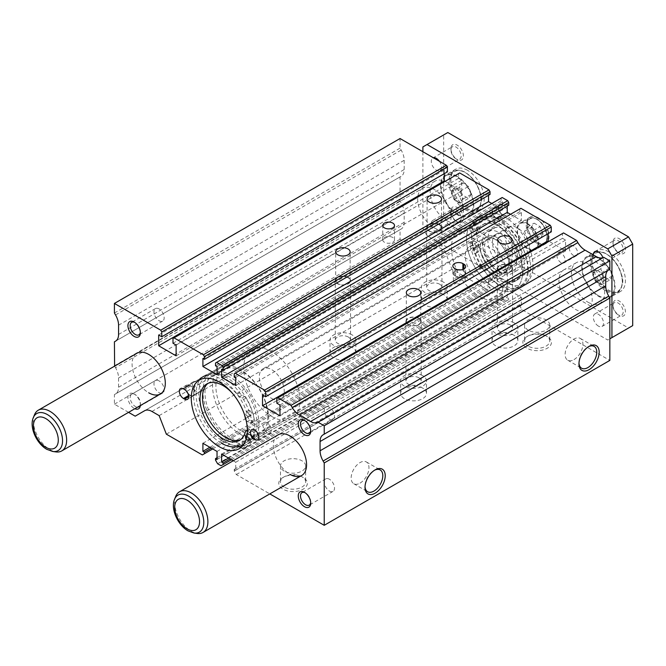 <?xml version="1.0" encoding="UTF-8"?>
<svg xmlns="http://www.w3.org/2000/svg" width="666" height="666" viewBox="0 0 666 666"><rect width="100%" height="100%" fill="white"/><g stroke="black" fill="none" stroke-linecap="round" stroke-linejoin="round"><path stroke-width="0.5" stroke-dasharray="3.33 2.5" d="M478.871 245.329A32.609 18.823 -120 0 0 501.207 278.255A32.609 18.823 -120 0 0 517.515 279.87A32.609 18.823 -120 0 0 522.51 253.738A32.609 18.823 -120 0 0 501.207 225A32.609 18.823 -120 0 0 484.906 223.385A32.609 18.823 -120 0 0 478.871 232.126A2.939 1.698 -120 0 1 478.33 232.917A2.939 1.698 -120 0 1 476.856 232.767L474.508 231.41A2.939 1.698 -120 0 1 472.485 227.297A41.717 24.084 -120 0 1 480.353 215.501A41.717 24.084 -120 0 1 480.727 215.293A2.939 1.698 -120 0 1 482.167 215.451L484.64 216.875A5.877 3.388 -120 0 0 487.037 217.374A39.127 22.594 -120 0 1 503.038 220.729A39.127 22.594 -120 0 1 528.596 255.211A39.127 22.594 -120 0 1 522.602 286.571A39.127 22.594 -120 0 1 503.038 284.632A39.127 22.594 -120 0 1 487.037 269.514A5.877 3.388 -120 0 0 484.64 267.241L482.167 265.817A2.939 1.698 -120 0 1 480.727 264.319A41.717 24.084 -120 0 1 472.485 242.782A2.939 1.698 -120 0 1 473.035 240.859A2.939 1.698 -120 0 1 474.508 241.009L476.856 242.366A2.939 1.698 -120 0 1 478.871 245.329L476.373 246.77A32.609 18.823 -120 0 0 498.717 279.687A32.609 18.823 -120 0 0 515.018 281.302A32.609 18.823 -120 0 0 520.021 255.178A32.609 18.823 -120 0 0 498.717 226.44A32.609 18.823 -120 0 0 482.409 224.825A32.609 18.823 -120 0 0 476.373 233.566L478.871 232.126M476.373 246.77A2.939 1.698 -120 0 0 474.367 243.806L472.011 242.449A2.939 1.698 -120 0 0 470.546 242.299A2.939 1.698 -120 0 0 469.988 244.222A41.717 24.084 -120 0 0 478.238 265.759A2.939 1.698 -120 0 0 479.678 267.257L482.142 268.681A5.877 3.388 -120 0 1 484.548 270.954A39.127 22.594 -120 0 0 500.541 286.072A39.127 22.594 -120 0 0 520.104 288.012A39.127 22.594 -120 0 0 526.107 256.651A39.127 22.594 -120 0 0 500.541 222.169A39.127 22.594 -120 0 0 484.548 218.814L487.037 217.374M477.006 247.727A2.498 1.44 -120 0 0 475.757 247.602A2.498 1.44 -120 0 0 475.374 249.608A2.498 1.44 -120 0 0 477.006 251.806A2.498 1.44 -120 0 0 478.255 251.931A2.498 1.44 -120 0 0 478.638 249.925A2.498 1.44 -120 0 0 477.006 247.727M474.517 249.167A2.498 1.44 -120 0 0 473.268 249.042A2.498 1.44 -120 0 0 472.885 251.049A2.498 1.44 -120 0 0 474.517 253.246A2.498 1.44 -120 0 0 475.765 253.371A2.498 1.44 -120 0 0 476.148 251.365A2.498 1.44 -120 0 0 474.517 249.167M477.006 223.501A2.498 1.44 -120 0 0 475.757 223.376A2.498 1.44 -120 0 0 475.374 225.383A2.498 1.44 -120 0 0 477.006 227.581A2.498 1.44 -120 0 0 478.255 227.705A2.498 1.44 -120 0 0 478.638 225.699A2.498 1.44 -120 0 0 477.006 223.501M474.517 224.941A2.498 1.44 -120 0 0 473.268 224.817A2.498 1.44 -120 0 0 472.885 226.815A2.498 1.44 -120 0 0 474.517 229.021A2.498 1.44 -120 0 0 475.765 229.146A2.498 1.44 -120 0 0 476.148 227.139A2.498 1.44 -120 0 0 474.517 224.941M476.373 233.566A2.939 1.698 -120 0 1 475.832 234.357A2.939 1.698 -120 0 1 474.367 234.207L472.011 232.85A2.939 1.698 -120 0 1 469.988 228.738A41.717 24.084 -120 0 1 477.855 216.941A41.717 24.084 -120 0 1 478.238 216.725A2.939 1.698 -120 0 1 479.678 216.891L482.142 218.315A5.877 3.388 -120 0 0 484.548 218.814M208.05 383.333A32.609 18.823 60 0 1 209.249 382.534A32.609 18.823 60 0 1 225.549 384.149A32.609 18.823 60 0 1 247.885 417.074A2.939 1.698 60 0 0 249.9 420.038L252.256 421.395A2.939 1.698 60 0 0 253.721 421.536A2.939 1.698 60 0 0 254.279 419.622A41.717 24.084 60 0 0 246.029 398.085A2.939 1.698 60 0 0 244.589 396.578L242.124 395.154A5.877 3.388 60 0 1 239.718 392.89A39.127 22.594 60 0 0 223.726 377.772A39.127 22.594 60 0 0 204.162 375.832A39.127 22.594 60 0 0 198.16 407.184A39.127 22.594 60 0 0 223.726 441.666A39.127 22.594 60 0 0 239.718 445.021A5.877 3.388 60 0 1 242.124 445.529L244.589 446.953A2.939 1.698 60 0 0 246.029 447.111A41.717 24.084 60 0 0 246.412 446.903A41.717 24.084 60 0 0 254.279 435.098A2.939 1.698 60 0 0 252.256 430.985L249.9 429.628A2.939 1.698 60 0 0 248.435 429.487A2.939 1.698 60 0 0 247.885 430.269A32.609 18.823 60 0 1 241.858 439.019A32.609 18.823 60 0 1 240.559 439.652M221.229 443.106A39.127 22.594 60 0 1 195.671 408.624A39.127 22.594 60 0 1 201.665 377.272A39.127 22.594 60 0 1 221.229 379.212A39.127 22.594 60 0 1 237.229 394.322A5.877 3.388 60 0 0 239.627 396.595L242.099 398.018A2.939 1.698 60 0 1 243.54 399.525A41.717 24.084 60 0 1 251.781 421.054A2.939 1.698 60 0 1 251.232 422.977A2.939 1.698 60 0 1 249.758 422.835L247.411 421.478A2.939 1.698 60 0 1 246.087 420.163M246.911 436.097A2.498 1.44 60 0 1 247.261 436.263A2.498 1.44 60 0 1 248.893 438.461A2.498 1.44 60 0 1 248.51 440.459A2.498 1.44 60 0 1 247.261 440.334A2.498 1.44 60 0 1 246.162 439.26M249.75 434.823A2.498 1.44 60 0 1 251.382 437.021A2.498 1.44 60 0 1 250.999 439.019A2.498 1.44 60 0 1 249.75 438.902A2.498 1.44 60 0 1 248.118 436.696A2.498 1.44 60 0 1 248.501 434.698A2.498 1.44 60 0 1 249.75 434.823M247.261 412.038A2.498 1.44 60 0 1 248.893 414.235A2.498 1.44 60 0 1 248.51 416.233A2.498 1.44 60 0 1 247.261 416.108A2.498 1.44 60 0 1 245.629 413.911A2.498 1.44 60 0 1 246.012 411.913A2.498 1.44 60 0 1 247.261 412.038M249.75 410.597A2.498 1.44 60 0 1 251.382 412.795A2.498 1.44 60 0 1 250.999 414.793A2.498 1.44 60 0 1 249.75 414.668A2.498 1.44 60 0 1 248.118 412.47A2.498 1.44 60 0 1 248.501 410.472A2.498 1.44 60 0 1 249.75 410.597M247.361 431.044A2.939 1.698 60 0 1 247.411 431.068L249.758 432.425A2.939 1.698 60 0 1 251.781 436.538A41.717 24.084 60 0 1 243.914 448.343A41.717 24.084 60 0 1 243.54 448.551A2.939 1.698 60 0 1 242.099 448.393L240.759 447.619M232.234 393.082A32.609 18.823 60 0 1 244.214 413.836M241.858 431.343A36.722 21.204 -120 0 0 260.223 433.158A36.722 21.204 -120 0 0 265.851 403.738A36.722 21.204 -120 0 0 241.858 371.378A36.722 21.204 -120 0 0 223.501 369.555A36.722 21.204 -120 0 0 217.865 398.984A36.722 21.204 -120 0 0 241.858 431.343M230.952 437.637A36.722 21.204 -120 0 0 249.317 439.46A36.722 21.204 -120 0 0 254.945 410.031A36.722 21.204 -120 0 0 230.952 377.672A36.722 21.204 -120 0 0 212.596 375.857A36.722 21.204 -120 0 0 206.959 405.278A36.722 21.204 -120 0 0 230.952 437.637M230.952 440.035A39.66 22.894 -120 0 0 250.782 441.999A39.66 22.894 -120 0 0 256.86 410.223A39.66 22.894 -120 0 0 230.952 375.274A39.66 22.894 -120 0 0 211.122 373.31A39.66 22.894 -120 0 0 205.045 405.086A39.66 22.894 -120 0 0 230.952 440.035M226.798 442.44A39.66 22.894 -120 0 0 246.628 444.405A39.66 22.894 -120 0 0 252.705 412.62A39.66 22.894 -120 0 0 226.798 377.672A39.66 22.894 -120 0 0 206.968 375.707A39.66 22.894 -120 0 0 200.891 407.492A39.66 22.894 -120 0 0 226.798 442.44M509.515 261.222A17.624 10.173 -120 0 0 501.823 243.481A17.624 10.173 -120 0 0 488.236 238.761A17.624 10.173 -120 0 0 484.59 246.828A17.624 10.173 -120 0 0 492.282 264.569A17.624 10.173 -120 0 0 505.869 269.289A17.624 10.173 -120 0 0 509.515 261.222M517.407 256.66A17.624 10.173 -120 0 0 509.715 238.928A17.624 10.173 -120 0 0 496.137 234.199A17.624 10.173 -120 0 0 492.482 242.274A17.624 10.173 -120 0 0 500.174 260.006A17.624 10.173 -120 0 0 513.761 264.735A17.624 10.173 -120 0 0 517.407 256.66A17.624 10.173 -120 0 0 526.223 257.534A17.624 10.173 -120 0 0 528.929 243.415A17.624 10.173 -120 0 0 517.407 227.88A17.624 10.173 -120 0 0 508.599 227.006A17.624 10.173 -120 0 0 505.894 241.134A17.624 10.173 -120 0 0 517.407 256.66M508.791 263.678A20.122 11.622 -120 0 0 500.008 243.431A20.122 11.622 -120 0 0 484.498 238.037A20.122 11.622 -120 0 0 480.328 247.252A20.122 11.622 -120 0 0 489.119 267.499A20.122 11.622 -120 0 0 504.62 272.894A20.122 11.622 -120 0 0 508.791 263.678M511.28 262.238A20.122 11.622 -120 0 0 502.497 241.991A20.122 11.622 -120 0 0 486.988 236.596A20.122 11.622 -120 0 0 482.825 245.812A20.122 11.622 -120 0 0 491.608 266.059A20.122 11.622 -120 0 0 507.117 271.453A20.122 11.622 -120 0 0 511.28 262.238M471.503 236.397A39.66 22.894 -120 0 0 488.811 276.307A39.66 22.894 -120 0 0 519.372 286.929A39.66 22.894 -120 0 0 527.589 268.773A39.66 22.894 -120 0 0 510.281 228.863A39.66 22.894 -120 0 0 479.72 218.24A39.66 22.894 -120 0 0 471.503 236.397M466.516 239.277A39.66 22.894 -120 0 0 483.832 279.187A39.66 22.894 -120 0 0 514.393 289.81A39.66 22.894 -120 0 0 522.602 271.653A39.66 22.894 -120 0 0 505.294 231.743A39.66 22.894 -120 0 0 474.733 221.12A39.66 22.894 -120 0 0 466.516 239.277M487.812 239.577A24.234 13.994 -120 0 0 498.384 263.961A24.234 13.994 -120 0 0 517.066 270.454A24.234 13.994 -120 0 0 522.086 259.365A24.234 13.994 -120 0 0 511.505 234.973A24.234 13.994 -120 0 0 492.832 228.48A24.234 13.994 -120 0 0 487.812 239.577M482.409 242.69A24.234 13.994 -120 0 0 492.99 267.083A24.234 13.994 -120 0 0 511.663 273.576A24.234 13.994 -120 0 0 516.683 262.479A24.234 13.994 -120 0 0 506.102 238.087A24.234 13.994 -120 0 0 487.429 231.593A24.234 13.994 -120 0 0 482.409 242.69M494.563 239.036A20.122 11.622 -120 0 0 484.498 238.037A20.122 11.622 -120 0 0 481.418 254.162A20.122 11.622 -120 0 0 494.563 271.895A20.122 11.622 -120 0 0 504.62 272.894A20.122 11.622 -120 0 0 507.708 256.768A20.122 11.622 -120 0 0 494.563 239.036M479.503 247.727A20.122 11.622 -120 0 0 469.438 246.728A20.122 11.622 -120 0 0 466.35 262.854A20.122 11.622 -120 0 0 479.503 280.586A20.122 11.622 -120 0 0 489.56 281.585A20.122 11.622 -120 0 0 492.649 265.459A20.122 11.622 -120 0 0 479.503 247.727M514.085 322.868A12.929 7.459 0 0 0 500 321.245A12.929 7.459 0 0 0 492.024 328.147A12.929 7.459 0 0 0 495.804 333.416A12.929 7.459 0 0 0 509.89 335.04A12.929 7.459 0 0 0 517.873 328.147A12.929 7.459 0 0 0 514.085 322.868M514.085 335.339A12.929 7.459 0 0 0 500 333.724A12.929 7.459 0 0 0 492.024 340.617A12.929 7.459 0 0 0 495.804 345.895A12.929 7.459 0 0 0 509.89 347.51A12.929 7.459 0 0 0 517.873 340.617A12.929 7.459 0 0 0 514.085 335.339M510.347 265.534A7.634 4.412 0 0 0 502.022 264.585A7.634 4.412 0 0 0 497.311 268.656A7.634 4.412 0 0 0 499.542 271.778A7.634 4.412 0 0 0 507.867 272.727A7.634 4.412 0 0 0 512.587 268.656A7.634 4.412 0 0 0 510.347 265.534M510.347 325.025A7.634 4.412 0 0 0 502.022 324.067A7.634 4.412 0 0 0 497.311 328.147A7.634 4.412 0 0 0 499.542 331.26A7.634 4.412 0 0 0 507.867 332.217A7.634 4.412 0 0 0 512.587 328.147A7.634 4.412 0 0 0 510.347 325.025M510.056 265.709A7.226 4.171 0 0 0 502.181 264.802A7.226 4.171 0 0 0 497.727 268.656A7.226 4.171 0 0 0 499.841 271.603A7.226 4.171 0 0 0 507.708 272.511A7.226 4.171 0 0 0 512.171 268.656A7.226 4.171 0 0 0 510.056 265.709M422.685 375.632A12.929 7.459 0 0 0 408.599 374.017A12.929 7.459 0 0 0 400.624 380.91A12.929 7.459 0 0 0 404.404 386.188A12.929 7.459 0 0 0 418.489 387.803A12.929 7.459 0 0 0 426.473 380.91A12.929 7.459 0 0 0 422.685 375.632M422.685 388.111A12.929 7.459 0 0 0 408.599 386.488A12.929 7.459 0 0 0 400.624 393.39A12.929 7.459 0 0 0 404.404 398.659A12.929 7.459 0 0 0 418.489 400.283A12.929 7.459 0 0 0 426.473 393.39A12.929 7.459 0 0 0 422.685 388.111M418.947 318.306A7.634 4.412 0 0 0 410.622 317.349A7.634 4.412 0 0 0 405.91 321.428A7.634 4.412 0 0 0 408.141 324.542A7.634 4.412 0 0 0 416.466 325.499A7.634 4.412 0 0 0 421.187 321.428A7.634 4.412 0 0 0 418.947 318.306M418.947 377.797A7.634 4.412 0 0 0 410.622 376.839A7.634 4.412 0 0 0 405.91 380.91A7.634 4.412 0 0 0 408.141 384.032A7.634 4.412 0 0 0 416.466 384.99A7.634 4.412 0 0 0 421.187 380.91A7.634 4.412 0 0 0 418.947 377.797M418.656 318.481A7.226 4.171 0 0 0 410.78 317.574A7.226 4.171 0 0 0 406.327 321.428A7.226 4.171 0 0 0 408.441 324.375A7.226 4.171 0 0 0 416.308 325.274A7.226 4.171 0 0 0 420.77 321.428A7.226 4.171 0 0 0 418.656 318.481M352.056 334.856A12.929 7.459 0 0 0 337.97 333.241A12.929 7.459 0 0 0 329.995 340.135A12.929 7.459 0 0 0 333.774 345.413A12.929 7.459 0 0 0 347.868 347.028A12.929 7.459 0 0 0 355.844 340.135A12.929 7.459 0 0 0 352.056 334.856M352.056 347.336A12.929 7.459 0 0 0 337.97 345.712A12.929 7.459 0 0 0 329.995 352.605A12.929 7.459 0 0 0 333.774 357.883A12.929 7.459 0 0 0 347.868 359.507A12.929 7.459 0 0 0 355.844 352.605A12.929 7.459 0 0 0 352.056 347.336M348.318 277.531A7.634 4.412 0 0 0 339.993 276.573A7.634 4.412 0 0 0 335.281 280.652A7.634 4.412 0 0 0 337.52 283.766A7.634 4.412 0 0 0 345.837 284.723A7.634 4.412 0 0 0 350.557 280.652A7.634 4.412 0 0 0 348.318 277.531M348.318 337.021A7.634 4.412 0 0 0 339.993 336.064A7.634 4.412 0 0 0 335.281 340.135A7.634 4.412 0 0 0 337.52 343.256A7.634 4.412 0 0 0 345.837 344.214A7.634 4.412 0 0 0 350.557 340.135A7.634 4.412 0 0 0 348.318 337.021M348.027 277.697A7.226 4.171 0 0 0 340.151 276.798A7.226 4.171 0 0 0 335.697 280.652A7.226 4.171 0 0 0 337.812 283.599A7.226 4.171 0 0 0 345.679 284.499A7.226 4.171 0 0 0 350.141 280.652A7.226 4.171 0 0 0 348.027 277.697M443.456 282.093A12.929 7.459 0 0 0 429.37 280.469A12.929 7.459 0 0 0 421.395 287.362A12.929 7.459 0 0 0 425.183 292.64A12.929 7.459 0 0 0 439.269 294.264A12.929 7.459 0 0 0 447.244 287.362A12.929 7.459 0 0 0 443.456 282.093M443.456 294.563A12.929 7.459 0 0 0 429.37 292.948A12.929 7.459 0 0 0 421.395 299.842A12.929 7.459 0 0 0 425.183 305.12A12.929 7.459 0 0 0 439.269 306.735A12.929 7.459 0 0 0 447.244 299.842A12.929 7.459 0 0 0 443.456 294.563M439.718 224.758A7.634 4.412 0 0 0 431.393 223.809A7.634 4.412 0 0 0 426.681 227.88A7.634 4.412 0 0 0 428.921 230.994A7.634 4.412 0 0 0 437.246 231.951A7.634 4.412 0 0 0 441.958 227.88A7.634 4.412 0 0 0 439.718 224.758M439.718 284.249A7.634 4.412 0 0 0 431.393 283.291A7.634 4.412 0 0 0 426.681 287.362A7.634 4.412 0 0 0 428.921 290.484A7.634 4.412 0 0 0 437.246 291.442A7.634 4.412 0 0 0 441.958 287.362A7.634 4.412 0 0 0 439.718 284.249M439.427 224.933A7.226 4.171 0 0 0 431.551 224.026A7.226 4.171 0 0 0 427.097 227.88A7.226 4.171 0 0 0 429.212 230.827A7.226 4.171 0 0 0 437.079 231.735A7.226 4.171 0 0 0 441.541 227.88A7.226 4.171 0 0 0 439.427 224.933M479.503 231.776A39.66 22.894 -120 0 0 459.673 229.812A39.66 22.894 -120 0 0 453.588 261.596A39.66 22.894 -120 0 0 479.503 296.545A39.66 22.894 -120 0 0 499.333 298.501A39.66 22.894 -120 0 0 505.411 266.725A39.66 22.894 -120 0 0 479.503 231.776M563.827 269.888A23.501 13.57 -120 0 0 560.223 288.719A23.501 13.57 -120 0 0 575.574 309.432A23.501 13.57 -120 0 0 587.329 310.597A23.501 13.57 -120 0 0 586.796 282.567A23.501 13.57 -120 0 0 575.574 271.054A23.501 13.57 -120 0 0 563.827 269.888L278.197 434.798A23.501 13.57 -120 0 0 274.592 453.629A23.501 13.57 -120 0 0 289.951 474.342M422.569 188.336A23.501 13.57 -120 0 0 418.964 207.168A23.501 13.57 -120 0 0 434.315 227.88A23.501 13.57 -120 0 0 446.07 229.046A23.501 13.57 -120 0 0 449.675 210.215A23.501 13.57 -120 0 0 434.315 189.502A23.501 13.57 -120 0 0 422.569 188.336L136.938 353.246A23.501 13.57 -120 0 0 133.342 372.078A23.501 13.57 -120 0 0 148.693 392.782M310.689 430.461A7.226 4.171 -120 0 0 310.722 429.861A7.226 4.171 -120 0 0 305.611 421.02A7.226 4.171 -120 0 0 305.078 420.745M329.412 407.276A7.226 4.171 -120 0 0 325.807 406.918A7.226 4.171 -120 0 0 324.7 412.704A7.226 4.171 -120 0 0 329.412 419.072A7.226 4.171 -120 0 0 333.025 419.43A7.226 4.171 -120 0 0 334.132 413.644A7.226 4.171 -120 0 0 329.412 407.276M305.611 421.02L304.487 420.371L305.611 421.02M139.81 405.86A7.226 4.171 -120 0 0 140.384 403.479A7.226 4.171 -120 0 0 135.273 394.638A7.226 4.171 -120 0 0 131.668 394.28A7.226 4.171 -120 0 0 130.561 400.066A7.226 4.171 -120 0 0 135.273 406.426A7.226 4.171 -120 0 0 137.621 407.126M159.074 380.894A7.226 4.171 -120 0 0 155.469 380.536A7.226 4.171 -120 0 0 154.362 386.322A7.226 4.171 -120 0 0 159.074 392.69A7.226 4.171 -120 0 0 162.687 393.04A7.226 4.171 -120 0 0 163.794 387.254A7.226 4.171 -120 0 0 159.074 380.894M140.343 405.552A8.816 5.087 -120 0 0 140.384 404.778A8.816 5.087 -120 0 0 134.149 393.989L135.273 394.638L134.149 393.989A8.816 5.087 -120 0 0 127.922 397.585A8.816 5.087 -120 0 0 134.149 408.375A8.816 5.087 -120 0 0 134.84 408.733M140.351 332.118A7.226 4.171 -120 0 0 140.384 331.518A7.226 4.171 -120 0 0 135.273 322.677A7.226 4.171 -120 0 0 134.74 322.402M159.074 308.932A7.226 4.171 -120 0 0 155.469 308.574A7.226 4.171 -120 0 0 154.362 314.36A7.226 4.171 -120 0 0 159.074 320.729A7.226 4.171 -120 0 0 162.687 321.087A7.226 4.171 -120 0 0 163.794 315.293A7.226 4.171 -120 0 0 159.074 308.932M135.273 322.677L134.149 322.028L135.273 322.677M310.689 502.422A7.226 4.171 -120 0 0 310.722 501.823A7.226 4.171 -120 0 0 305.611 492.982A7.226 4.171 -120 0 0 305.078 492.698M329.412 479.237A7.226 4.171 -120 0 0 325.807 478.879A7.226 4.171 -120 0 0 324.7 484.665A7.226 4.171 -120 0 0 329.412 491.033A7.226 4.171 -120 0 0 333.025 491.391A7.226 4.171 -120 0 0 334.132 485.597A7.226 4.171 -120 0 0 329.412 479.237M305.611 492.982L304.487 492.332L305.611 492.982M267.099 422.768A5.877 3.388 -120 0 0 264.161 422.477A5.877 3.388 -120 0 0 263.261 427.189A5.877 3.388 -120 0 0 267.099 432.359A5.877 3.388 -120 0 0 270.038 432.65A5.877 3.388 -120 0 0 270.937 427.947A5.877 3.388 -120 0 0 267.099 422.768M187.812 393.248A5.877 3.388 -120 0 0 189.718 394.888L190.759 395.487A5.877 3.388 -120 0 0 193.698 395.77A5.877 3.388 -120 0 0 194.597 391.067A5.877 3.388 -120 0 0 190.759 385.889L190.235 385.589A5.877 3.388 -120 0 0 187.296 385.298A5.877 3.388 -120 0 0 186.397 390.01A5.877 3.388 -120 0 0 190.235 395.188A5.877 3.388 -120 0 0 193.173 395.471A5.877 3.388 -120 0 0 194.072 390.767A5.877 3.388 -120 0 0 190.235 385.589L189.718 385.289A5.877 3.388 -120 0 0 186.78 384.998A5.877 3.388 -120 0 0 186.43 391.125M196.47 381.993A5.877 3.388 -120 0 0 193.531 381.701A5.877 3.388 -120 0 0 192.632 386.405A5.877 3.388 -120 0 0 196.47 391.583A5.877 3.388 -120 0 0 199.409 391.874A5.877 3.388 -120 0 0 200.308 387.171A5.877 3.388 -120 0 0 196.47 381.993M392.774 237.471A5.877 3.388 0 0 0 386.372 236.738A5.877 3.388 0 0 0 382.742 239.868A5.877 3.388 0 0 0 384.465 242.274A5.877 3.388 0 0 0 390.867 243.007A5.877 3.388 0 0 0 394.497 239.868A5.877 3.388 0 0 0 392.774 237.471M457.983 269.788A5.877 3.388 0 0 0 452.855 273.152A5.877 3.388 0 0 0 454.57 275.549L455.611 276.149A5.877 3.388 0 0 0 462.013 276.889A5.877 3.388 0 0 0 465.642 273.751A5.877 3.388 0 0 0 463.919 271.353L463.403 271.054A5.877 3.388 0 0 0 457.001 270.321A5.877 3.388 0 0 0 453.371 273.451A5.877 3.388 0 0 0 455.094 275.849A5.877 3.388 0 0 0 461.496 276.59A5.877 3.388 0 0 0 465.118 273.451A5.877 3.388 0 0 0 463.403 271.054L462.878 270.754A5.877 3.388 0 0 0 460.514 269.921M463.403 278.246A5.877 3.388 0 0 0 457.001 277.514A5.877 3.388 0 0 0 453.371 280.652A5.877 3.388 0 0 0 455.094 283.05A5.877 3.388 0 0 0 461.496 283.783A5.877 3.388 0 0 0 465.118 280.652A5.877 3.388 0 0 0 463.403 278.246M588.453 346.72A12.579 7.268 120 0 0 587.87 347.036L589.077 346.337L587.87 347.036A12.579 7.268 120 0 0 578.97 362.446A12.579 7.268 120 0 0 578.995 363.112M574.017 359.582A12.579 7.268 120 0 0 582.234 348.493A12.579 7.268 120 0 0 580.311 338.411A12.579 7.268 120 0 0 574.017 339.036A12.579 7.268 120 0 0 565.8 350.125A12.579 7.268 120 0 0 567.723 360.206A12.579 7.268 120 0 0 574.017 359.582M374.492 470.246A12.579 7.268 120 0 0 373.909 470.562L375.116 469.871L373.909 470.562A12.579 7.268 120 0 0 365.01 485.972A12.579 7.268 120 0 0 365.035 486.638M360.056 483.116A12.579 7.268 120 0 0 368.273 472.028A12.579 7.268 120 0 0 366.35 461.946A12.579 7.268 120 0 0 360.056 462.57A12.579 7.268 120 0 0 351.839 473.651A12.579 7.268 120 0 0 353.763 483.732A12.579 7.268 120 0 0 360.056 483.116M528.246 346.162A12.579 7.268 180 0 1 524.567 341.017A12.579 7.268 180 0 1 528.246 335.88A12.579 7.268 180 0 1 546.045 335.88L547.252 336.58A14.286 8.25 180 0 1 547.252 348.251A14.286 8.25 180 0 1 527.039 348.251A14.286 8.25 180 0 1 527.039 336.58A14.286 8.25 180 0 1 547.252 336.58L546.045 335.88A12.579 7.268 180 0 1 549.725 341.017A12.579 7.268 180 0 1 541.957 347.735A12.579 7.268 180 0 1 528.246 346.162M528.246 330.161A12.579 7.268 180 0 1 524.567 325.025A12.579 7.268 180 0 1 532.334 318.315A12.579 7.268 180 0 1 546.045 319.888A12.579 7.268 180 0 1 549.725 325.025A12.579 7.268 180 0 1 541.957 331.735A12.579 7.268 180 0 1 528.246 330.161M284.166 487.079A12.579 7.268 180 0 1 280.478 481.943A12.579 7.268 180 0 1 284.166 476.806A12.579 7.268 180 0 1 301.964 476.806L303.163 477.497A14.286 8.25 180 0 1 303.163 489.169A14.286 8.25 180 0 1 282.958 489.169A14.286 8.25 180 0 1 282.958 477.497A14.286 8.25 180 0 1 303.163 477.497L301.964 476.806A12.579 7.268 180 0 1 305.644 481.943A12.579 7.268 180 0 1 297.877 488.653A12.579 7.268 180 0 1 284.166 487.079M284.166 471.078A12.579 7.268 180 0 1 280.478 465.942A12.579 7.268 180 0 1 288.245 459.232A12.579 7.268 180 0 1 301.964 460.805A12.579 7.268 180 0 1 305.644 465.942A12.579 7.268 180 0 1 297.877 472.652A12.579 7.268 180 0 1 284.166 471.078M494.563 287.845A39.66 22.894 60 0 1 468.648 252.897A39.66 22.894 60 0 1 474.733 221.12A39.66 22.894 60 0 1 494.563 223.085A39.66 22.894 60 0 1 520.471 258.033A39.66 22.894 60 0 1 514.393 289.81A39.66 22.894 60 0 1 494.563 287.845M504.945 217.083A39.66 22.894 -120 0 0 485.114 215.118A39.66 22.894 -120 0 0 479.037 246.903A39.66 22.894 -120 0 0 504.945 281.851A39.66 22.894 -120 0 0 524.775 283.816A39.66 22.894 -120 0 0 530.852 252.031A39.66 22.894 -120 0 0 504.945 217.083M488.536 195.304L488.536 193.581L490.034 194.439M502.181 197.502L501.148 198.102L501.148 200.857L502.663 201.731L502.663 209.773L491.799 203.496M507.234 206.127L507.234 204.37L508.749 205.245M520.904 208.308L519.863 208.908L519.863 211.663L521.361 212.529L521.361 220.563L510.514 214.302M548.151 233.633L548.151 230.036L551.273 231.835M563.528 232.917L562.487 233.516L562.487 238.311L565.601 240.11L565.601 250.907L548.984 241.308M608.741 269.897L609.848 269.255M151.956 411.463L437.579 246.553L444.78 250.707L451.973 269.255L487.953 290.026L490.034 288.828L490.034 287.271L488.536 286.405L488.536 278.371L502.663 286.53L502.663 294.563L501.148 293.689L501.148 295.246L503.221 298.843L506.668 300.832L508.749 299.633L508.749 298.077L507.234 297.202L507.234 289.169L521.361 297.319L521.361 305.353L519.863 304.495L519.863 306.052L521.936 309.648L609.848 360.406M437.579 246.553A14.685 8.483 -120 0 0 430.236 245.829L420.82 251.265L400.041 239.277L400.041 229.678L401.157 229.037A14.685 8.483 -120 0 0 404.195 222.311L404.195 213.062A14.685 8.483 -120 0 0 401.157 202.822L400.041 200.899L400.041 176.906L401.157 176.265A14.685 8.483 -120 0 0 404.195 169.539L404.195 160.29A14.685 8.483 -120 0 0 401.157 150.05L400.041 148.127L400.041 138.528M444.289 173.668L444.289 170.071L447.402 171.87M459.665 172.952L458.624 173.551L458.624 178.346L461.738 180.145L461.738 190.942L445.121 181.343M114.61 366.134L115.526 367.724L401.157 202.822M128.571 412.354L114.419 404.179L114.419 394.588L115.526 393.939A14.685 8.483 -120 0 0 118.573 387.221L118.573 377.963A14.685 8.483 -120 0 0 115.526 367.724M233.208 460.772L235.731 462.229L235.731 470.263L234.232 469.397L234.232 470.954L236.313 474.558L269.822 493.906M202.905 358.483L488.536 193.581M217.033 374.675L502.663 209.773M217.033 366.641L502.663 201.731M215.518 365.767L501.148 200.857M215.518 363.003L501.148 198.102M221.603 369.28L507.234 204.37M235.731 385.472L521.361 220.563M235.731 377.431L521.361 212.529M234.232 376.573L519.863 211.663M234.232 373.809L519.863 208.908M262.529 394.946L548.151 230.036M279.978 415.809L565.601 250.907M279.978 405.02L565.601 240.11M276.865 403.221L562.487 238.311M276.865 398.418L562.487 233.516M236.313 474.558L521.936 309.648M234.232 470.954L519.863 306.052M234.232 469.397L519.863 304.495M235.731 470.263L521.361 305.353M235.731 462.229L521.361 297.319M221.603 454.07L507.234 289.169M228.563 458.091L507.234 297.202M230.078 458.966L508.749 298.077M231.427 459.74L508.749 299.633M221.045 465.742L506.668 300.832M217.599 463.752L503.221 298.843M215.518 460.148L501.148 295.246M217.033 457.717L501.148 293.689M217.033 459.465L502.663 294.563M217.033 451.431L502.663 286.53M202.905 443.273L488.536 278.371M209.865 447.294L488.536 286.405M211.363 448.16L490.034 287.271M212.712 448.934L490.034 288.828M202.331 454.936L487.953 290.026M166.35 434.165L451.973 269.255M159.149 415.617L444.78 250.707M144.614 410.731L430.236 245.829L144.614 410.731M135.19 416.175L420.82 251.265M114.419 404.179L400.041 239.277M114.419 394.588L400.041 229.678M115.526 393.939L401.157 229.037L115.526 393.939M114.419 365.8L400.041 200.899M114.419 341.816L400.041 176.906M115.526 341.175L401.157 176.265L115.526 341.175M114.419 313.028L400.041 148.127M158.666 334.981L444.289 170.071M176.115 355.844L461.738 190.942M176.115 345.055L461.738 180.145M172.994 343.256L458.624 178.346M172.994 338.453L458.624 173.551M618.073 252.414L618.073 252.414A7.226 4.171 60 0 1 612.97 243.573A7.226 4.171 60 0 1 614.46 240.26A7.226 4.171 60 0 1 618.073 240.617A7.226 4.171 60 0 1 622.793 246.986A7.226 4.171 60 0 1 621.686 252.772A7.226 4.171 60 0 1 618.073 252.414L619.197 253.063A8.816 5.087 60 0 1 612.97 242.274A8.816 5.087 60 0 1 619.197 238.669A8.816 5.087 60 0 1 625.432 249.467A8.816 5.087 60 0 1 619.197 253.063L618.073 252.414M602.905 257.617A7.226 4.171 60 0 1 602.039 264.119A7.226 4.171 60 0 1 598.426 263.761A7.226 4.171 60 0 1 593.314 254.911M456.043 221.237L456.043 221.237A7.226 4.171 60 0 1 450.94 212.387A7.226 4.171 60 0 1 452.43 209.082A7.226 4.171 60 0 1 456.043 209.44A7.226 4.171 60 0 1 460.764 215.801A7.226 4.171 60 0 1 459.657 221.595A7.226 4.171 60 0 1 456.043 221.237L457.167 221.886A8.816 5.087 60 0 1 450.94 211.089A8.816 5.087 60 0 1 457.167 207.492A8.816 5.087 60 0 1 463.403 218.29A8.816 5.087 60 0 1 457.167 221.886L456.043 221.237M436.397 232.576A7.226 4.171 60 0 1 431.676 226.215A7.226 4.171 60 0 1 432.783 220.429A7.226 4.171 60 0 1 436.397 220.787A7.226 4.171 60 0 1 441.117 227.148A7.226 4.171 60 0 1 440.01 232.934A7.226 4.171 60 0 1 436.397 232.576M456.043 158.866L456.043 158.866A7.226 4.171 60 0 1 450.94 150.025A7.226 4.171 60 0 1 452.43 146.72A7.226 4.171 60 0 1 456.043 147.078A7.226 4.171 60 0 1 460.764 153.438A7.226 4.171 60 0 1 459.657 159.224A7.226 4.171 60 0 1 456.043 158.866L457.167 159.515A8.816 5.087 60 0 1 450.94 148.726A8.816 5.087 60 0 1 457.167 145.13A8.816 5.087 60 0 1 463.403 155.919A8.816 5.087 60 0 1 457.167 159.515L456.043 158.866M439.369 161.23A7.226 4.171 60 0 1 440.01 170.571A7.226 4.171 60 0 1 436.397 170.213A7.226 4.171 60 0 1 431.676 163.844A7.226 4.171 60 0 1 432.783 158.058A7.226 4.171 60 0 1 433.424 157.8M618.073 314.777L618.073 314.777A7.226 4.171 60 0 1 612.97 305.935A7.226 4.171 60 0 1 614.46 302.63A7.226 4.171 60 0 1 618.073 302.988A7.226 4.171 60 0 1 622.793 309.349A7.226 4.171 60 0 1 621.686 315.135A7.226 4.171 60 0 1 618.073 314.777L619.197 315.426A8.816 5.087 60 0 1 612.97 304.637A8.816 5.087 60 0 1 619.197 301.04A8.816 5.087 60 0 1 625.432 311.83A8.816 5.087 60 0 1 619.197 315.426L618.073 314.777M598.426 326.124A7.226 4.171 60 0 1 593.706 319.763A7.226 4.171 60 0 1 594.813 313.969A7.226 4.171 60 0 1 598.426 314.327A7.226 4.171 60 0 1 603.146 320.696A7.226 4.171 60 0 1 602.039 326.482A7.226 4.171 60 0 1 598.426 326.124M561.03 253.063A5.877 3.388 -120 0 0 558.1 252.772A5.877 3.388 -120 0 0 557.192 257.484A5.877 3.388 -120 0 0 561.03 262.662A5.877 3.388 -120 0 0 563.969 262.953A5.877 3.388 -120 0 0 564.868 258.241A5.877 3.388 -120 0 0 561.03 253.063M573.501 245.871A5.877 3.388 -120 0 0 570.562 245.579A5.877 3.388 -120 0 0 569.655 250.283A5.877 3.388 -120 0 0 573.501 255.461A5.877 3.388 -120 0 0 576.431 255.752A5.877 3.388 -120 0 0 577.339 251.049A5.877 3.388 -120 0 0 573.501 245.871M496.636 218.281A5.877 3.388 60 0 1 492.798 213.112A5.877 3.388 60 0 1 493.697 208.4A5.877 3.388 60 0 1 496.636 208.691A5.877 3.388 60 0 1 500.474 213.869A5.877 3.388 60 0 1 499.575 218.573A5.877 3.388 60 0 1 496.636 218.281L497.161 218.581A5.877 3.388 -120 0 0 500.091 218.873A5.877 3.388 -120 0 0 500.998 214.169A5.877 3.388 -120 0 0 497.161 208.991L496.12 208.391A5.877 3.388 -120 0 0 493.181 208.1A5.877 3.388 -120 0 0 492.282 212.812A5.877 3.388 -120 0 0 496.12 217.982L496.636 218.281M490.409 212.287A5.877 3.388 -120 0 0 487.47 211.996A5.877 3.388 -120 0 0 486.571 216.708A5.877 3.388 -120 0 0 490.409 221.886A5.877 3.388 -120 0 0 493.34 222.178A5.877 3.388 -120 0 0 494.247 217.466A5.877 3.388 -120 0 0 490.409 212.287M457.167 176.307A23.501 13.57 -120 0 0 445.421 175.141A23.501 13.57 -120 0 0 441.816 193.981A23.501 13.57 -120 0 0 457.167 214.685A23.501 13.57 -120 0 0 468.922 215.851A23.501 13.57 -120 0 0 472.519 197.019A23.501 13.57 -120 0 0 457.167 176.307M467.557 170.313A23.501 13.57 -120 0 0 455.802 169.147A23.501 13.57 -120 0 0 452.206 187.979A23.501 13.57 -120 0 0 467.557 208.691A23.501 13.57 -120 0 0 479.304 209.857A23.501 13.57 -120 0 0 482.908 191.025A23.501 13.57 -120 0 0 467.557 170.313M457.167 214.086A22.769 13.145 -120 0 0 468.556 215.218A22.769 13.145 -120 0 0 472.044 196.97A22.769 13.145 -120 0 0 457.167 176.906A22.769 13.145 -120 0 0 445.787 175.782A22.769 13.145 -120 0 0 442.299 194.022A22.769 13.145 -120 0 0 457.167 214.086M598.426 257.859A23.501 13.57 -120 0 0 586.671 256.701A23.501 13.57 -120 0 0 583.075 275.533A23.501 13.57 -120 0 0 598.426 296.237A23.501 13.57 -120 0 0 610.173 297.402A23.501 13.57 -120 0 0 613.777 278.571A23.501 13.57 -120 0 0 598.426 257.859M608.807 251.865A23.501 13.57 -120 0 0 597.061 250.699A23.501 13.57 -120 0 0 593.456 269.53A23.501 13.57 -120 0 0 608.807 290.243A23.501 13.57 -120 0 0 620.562 291.408A23.501 13.57 -120 0 0 624.167 272.577A23.501 13.57 -120 0 0 608.807 251.865M598.426 295.637A22.769 13.145 -120 0 0 609.806 296.77A22.769 13.145 -120 0 0 613.294 278.521A22.769 13.145 -120 0 0 598.426 258.458A22.769 13.145 -120 0 0 587.037 257.334A22.769 13.145 -120 0 0 583.549 275.574A22.769 13.145 -120 0 0 598.426 295.637M527.797 223.684A15.426 8.908 -120 0 0 520.088 222.919A15.426 8.908 -120 0 0 517.723 235.273A15.426 8.908 -120 0 0 527.797 248.868A15.426 8.908 -120 0 0 535.506 249.633A15.426 8.908 -120 0 0 537.87 237.271A15.426 8.908 -120 0 0 527.797 223.684M538.186 217.682A15.426 8.908 -120 0 0 530.469 216.925A15.426 8.908 -120 0 0 528.105 229.279A15.426 8.908 -120 0 0 538.186 242.874A15.426 8.908 -120 0 0 545.895 243.631A15.426 8.908 -120 0 0 548.26 231.277A15.426 8.908 -120 0 0 538.186 217.682M527.797 248.268A14.685 8.483 -120 0 0 535.139 248.992A14.685 8.483 -120 0 0 537.395 237.229A14.685 8.483 -120 0 0 527.797 224.284A14.685 8.483 -120 0 0 520.454 223.551A14.685 8.483 -120 0 0 518.198 235.323A14.685 8.483 -120 0 0 527.797 248.268M457.167 189.502A7.343 4.237 -120 0 0 452.672 189.902A7.343 4.237 -120 0 0 452.672 195.904A7.343 4.237 -120 0 0 457.167 201.498A7.343 4.237 -120 0 0 461.663 201.09A7.343 4.237 -120 0 0 461.663 195.096A7.343 4.237 -120 0 0 457.167 189.502L454.17 187.77L451.173 192.033L454.17 199.767L460.164 203.23L463.17 198.959L460.164 191.234L457.167 189.502M598.426 271.054A7.343 4.237 -120 0 0 593.93 271.453A7.343 4.237 -120 0 0 593.93 277.456A7.343 4.237 -120 0 0 598.426 283.05A7.343 4.237 -120 0 0 602.921 282.65A7.343 4.237 -120 0 0 602.921 276.648A7.343 4.237 -120 0 0 598.426 271.054L595.429 269.322L592.432 273.593L595.429 281.318L601.423 284.782L604.42 280.511L601.423 272.785L598.426 271.054M588.036 302.239A23.501 13.57 -120 0 0 599.791 303.405A23.501 13.57 -120 0 0 599.258 275.374A23.501 13.57 -120 0 0 588.036 263.861A23.501 13.57 -120 0 0 576.29 262.695A23.501 13.57 -120 0 0 572.685 281.527A23.501 13.57 -120 0 0 588.036 302.239M175.749 496.303A23.501 13.57 -120 0 0 191.275 531.31A23.501 13.57 -120 0 0 197.203 533.466M446.786 220.687A23.501 13.57 -120 0 0 458.533 221.845A23.501 13.57 -120 0 0 462.137 203.013A23.501 13.57 -120 0 0 446.786 182.309A23.501 13.57 -120 0 0 435.031 181.144A23.501 13.57 -120 0 0 431.426 199.975A23.501 13.57 -120 0 0 446.786 220.687M34.499 414.752A23.501 13.57 -120 0 0 50.017 449.75A23.501 13.57 -120 0 0 55.952 451.914M271.77 398.484A17.624 10.173 -120 0 0 280.586 399.359A17.624 10.173 -120 0 0 283.283 385.231A17.624 10.173 -120 0 0 271.77 369.697A17.624 10.173 -120 0 0 262.962 368.822A17.624 10.173 -120 0 0 260.256 382.95A17.624 10.173 -120 0 0 271.77 398.484M271.77 416.475A39.66 22.894 -120 0 0 291.6 418.439A39.66 22.894 -120 0 0 297.677 386.655A39.66 22.894 -120 0 0 271.77 351.706A39.66 22.894 -120 0 0 251.939 349.742A39.66 22.894 -120 0 0 245.862 381.526A39.66 22.894 -120 0 0 271.77 416.475M240.609 434.465A39.66 22.894 -120 0 0 260.439 436.43A39.66 22.894 -120 0 0 266.517 404.645A39.66 22.894 -120 0 0 240.609 369.697A39.66 22.894 -120 0 0 220.779 367.732A39.66 22.894 -120 0 0 214.702 399.517A39.66 22.894 -120 0 0 240.609 434.465M533.508 230.444L527.514 226.981L524.508 231.252L527.514 238.977L533.508 242.441L536.505 238.17L533.508 230.444L540.143 226.615L534.149 223.152L531.152 227.414L534.149 235.14L540.143 238.603L543.14 234.34L540.143 226.615M536.505 238.17L543.14 234.34M533.508 242.441L540.143 238.603M527.514 238.977L534.149 235.14M524.508 231.252L531.152 227.414M527.514 226.981L534.149 223.152M604.42 280.511L612.728 275.716L609.731 267.99L603.737 264.527L600.74 268.789L603.737 276.523L609.731 279.978L612.728 275.716M601.423 272.785L609.731 267.99M601.423 284.782L609.731 279.978M595.429 281.318L603.737 276.523M592.432 273.593L600.74 268.789M595.429 269.322L603.737 264.527M463.17 198.959L471.478 194.164L468.473 186.438L462.479 182.975L459.482 187.238L462.479 194.963L468.473 198.426L471.478 194.164M460.164 191.234L468.473 186.438M460.164 203.23L468.473 198.426M454.17 199.767L462.479 194.963M451.173 192.033L459.482 187.238M454.17 187.77L462.479 182.975M502.347 214.385L503.388 214.985A5.877 3.388 -120 0 0 506.327 215.276A5.877 3.388 -120 0 0 507.226 210.573A5.877 3.388 -120 0 0 503.388 205.394L502.347 204.795A5.877 3.388 -120 0 0 499.408 204.504A5.877 3.388 -120 0 0 498.509 209.207A5.877 3.388 -120 0 0 502.347 214.385L496.12 217.982M422.893 151.723L422.893 228.48L427.048 235.672L607.775 340.018L609.848 338.819M447.818 132.534L443.664 134.932L443.664 216.483L447.818 223.684L628.546 328.022L607.775 340.018M628.546 328.022L632.7 325.624M447.818 223.684L427.048 235.672M443.664 216.483L422.893 228.48M443.664 134.932L422.893 146.928M484.548 270.954L487.037 269.514M482.142 218.315L484.64 216.875M479.678 216.891L482.167 215.451M478.238 216.725L480.727 215.293M469.988 228.738L472.485 227.297M472.011 232.85L474.508 231.41M474.367 234.207L476.856 232.767M474.367 243.806L476.856 242.366M472.011 242.449L474.508 241.009M469.988 244.222L472.485 242.782M478.238 265.759L480.727 264.319M479.678 267.257L482.167 265.817M482.142 268.681L484.64 267.241M247.885 430.269L245.396 431.71M239.718 392.89L237.229 394.322M239.718 445.021L237.229 446.461M242.124 395.154L239.627 396.595M244.589 396.578L242.099 398.018M246.029 398.085L243.54 399.525M254.279 419.622L251.781 421.054M252.256 421.395L249.758 422.835M249.9 420.038L247.411 421.478M247.885 417.074L245.396 418.506M249.9 429.628L247.411 431.068M252.256 430.985L249.758 432.425M254.279 435.098L251.781 436.538M246.029 447.111L243.54 448.551M244.589 446.953L242.099 448.393M242.124 445.529L239.627 446.969M454.57 275.549L454.57 268.356M455.611 276.149L455.611 268.956M462.878 270.754L462.878 269.43M463.919 271.353L463.919 268.956M190.759 395.487L188.678 396.686M190.759 385.889L184.524 389.485M189.718 394.888L188.57 395.546M189.718 385.289L183.483 388.886M118.573 387.221L404.195 222.311M118.573 377.963L404.195 213.062M118.573 334.449L404.195 169.539M118.573 325.191L404.195 160.29M115.526 314.96L401.157 150.05M464.96 209.59A22.769 13.145 -120 0 0 476.34 210.714A22.769 13.145 -120 0 0 479.836 192.474A22.769 13.145 -120 0 0 464.96 172.411A22.769 13.145 -120 0 0 453.579 171.287A22.769 13.145 -120 0 0 450.083 189.527A22.769 13.145 -120 0 0 464.96 209.59M465.476 208.691A22.036 12.721 -120 0 0 481.06 199.692A22.036 12.721 -120 0 0 465.476 172.71A22.036 12.721 -120 0 0 449.9 181.71A22.036 12.721 -120 0 0 465.476 208.691M606.218 291.142A22.769 13.145 -120 0 0 617.598 292.274A22.769 13.145 -120 0 0 621.087 274.026A22.769 13.145 -120 0 0 606.218 253.962A22.769 13.145 -120 0 0 594.83 252.839A22.769 13.145 -120 0 0 591.341 271.079A22.769 13.145 -120 0 0 606.218 291.142M606.734 290.243A22.036 12.721 -120 0 0 622.31 281.252A22.036 12.721 -120 0 0 606.734 254.262A22.036 12.721 -120 0 0 591.158 263.261A22.036 12.721 -120 0 0 606.734 290.243M536.63 243.173A14.685 8.483 -120 0 0 543.972 243.898A14.685 8.483 -120 0 0 546.22 232.126A14.685 8.483 -120 0 0 536.63 219.181A14.685 8.483 -120 0 0 529.279 218.456A14.685 8.483 -120 0 0 527.031 230.228A14.685 8.483 -120 0 0 536.63 243.173M537.146 242.274A13.953 8.059 -120 0 0 547.011 236.572A13.953 8.059 -120 0 0 537.146 219.48A13.953 8.059 -120 0 0 527.281 225.183A13.953 8.059 -120 0 0 537.146 242.274M174.559 499.234A21.379 12.346 -120 0 0 188.678 531.077A21.379 12.346 -120 0 0 194.072 533.041M33.3 417.682A21.379 12.346 -120 0 0 47.428 449.517A21.379 12.346 -120 0 0 52.822 451.49M497.161 218.581L503.388 214.985M496.12 208.391L502.347 204.795M497.161 208.991L503.388 205.394M515.018 281.302L517.515 279.87M520.104 288.012L522.602 286.571M473.268 249.042L475.757 247.602M473.268 224.817L475.757 223.376M475.765 229.146L478.255 227.705M475.765 253.371L478.255 251.931M477.855 216.941L480.353 215.501M475.832 234.357L478.33 232.917M482.409 224.825L484.906 223.385M470.546 242.299L473.035 240.859M241.858 439.019L239.36 440.451M209.249 382.534L206.751 383.974M204.162 375.832L201.665 377.272M250.999 439.019L248.51 440.459M250.999 414.793L248.51 416.233M248.501 410.472L246.012 411.913M248.501 434.698L246.012 436.138M253.721 421.536L251.232 422.977M248.435 429.487L247.361 430.103M246.412 446.903L243.914 448.343M260.223 433.158L249.317 439.46M250.782 441.999L246.628 444.405M211.122 373.31L206.968 375.707M223.501 369.555L212.596 375.857M496.137 234.199L488.236 238.761M486.988 236.596L469.438 246.728M519.372 286.929L524.775 283.816M517.066 270.454L511.663 273.576M492.832 228.48L487.429 231.593M479.72 218.24L485.114 215.118M507.117 271.453L489.56 281.585M513.761 264.735L505.869 269.289M492.024 340.617L492.024 328.147M497.311 328.147L497.311 268.656M497.727 268.656L497.727 239.868M400.624 393.39L400.624 380.91M405.91 380.91L405.91 321.428M406.327 321.428L406.327 292.64M329.995 352.605L329.995 340.135M335.281 340.135L335.281 280.652M335.697 280.652L335.697 251.865M421.395 299.842L421.395 287.362M426.681 287.362L426.681 227.88M427.097 227.88L427.097 199.092M459.673 229.812L199.492 380.028M325.807 406.918L302.006 420.662M155.469 380.536L131.668 394.28M155.469 308.574L131.668 322.319M325.807 478.879L302.006 492.624M264.161 422.477L251.698 429.67M193.531 381.701L187.296 385.298M382.742 239.868L382.742 225.483M453.371 280.652L453.371 273.451M580.311 338.411L594.164 346.412M366.35 461.946L380.203 469.938M524.567 325.025L524.567 341.017M528.246 335.88L527.039 336.58M280.478 465.942L280.478 481.943M284.166 476.806L282.958 477.497M305.644 465.942L305.644 481.943M549.725 325.025L549.725 341.017M365.01 485.972L365.01 487.37M353.763 483.732L367.615 491.733M578.97 362.446L578.97 363.836M567.723 360.206L581.576 368.206M465.118 280.652L465.118 273.451M452.855 273.152L452.855 265.959M465.642 273.751L465.642 266.558M394.497 239.868L394.497 225.483M199.409 391.874L193.173 395.471M193.698 395.77L187.462 399.375M186.78 384.998L180.553 388.594M270.038 432.65L257.567 439.851M310.722 501.823L310.722 503.121M333.025 491.391L309.224 505.128M140.384 331.518L140.384 332.817M162.687 321.087L138.886 334.823M140.384 403.479L140.384 404.778M162.687 393.04L138.886 406.784M310.722 429.861L310.722 431.16M333.025 419.43L309.224 433.166M446.07 229.046L458.533 221.845M587.329 310.597L599.791 303.405M499.333 298.501L239.152 448.718M441.541 227.88L441.541 199.092M441.958 287.362L441.958 227.88M447.244 299.842L447.244 287.362M350.141 280.652L350.141 251.865M350.557 340.135L350.557 280.652M355.844 352.605L355.844 340.135M420.77 321.428L420.77 292.64M421.187 380.91L421.187 321.428M426.473 393.39L426.473 380.91M512.171 268.656L512.171 239.868M512.587 328.147L512.587 268.656M517.873 340.617L517.873 328.147M317.915 422.211L603.546 257.309M594.813 251.606L614.46 240.26M612.97 243.573L612.97 242.274M432.783 220.429L452.43 209.082M450.94 212.387L450.94 211.089M432.783 158.058L452.43 146.72M450.94 150.025L450.94 148.726M594.813 313.969L614.46 302.63M612.97 305.935L612.97 304.637M570.562 245.579L558.1 252.772M487.47 211.996L493.697 208.4M455.802 169.147L445.421 175.141M445.787 175.782L453.579 171.287C456.926 169.48 460.839 169.847 465.326 172.377C472.635 177.031 477.655 184.049 480.394 193.423C482.783 199.892 481.435 205.652 476.34 210.714L468.556 215.218M597.061 250.699L586.671 256.701M587.037 257.334L594.83 252.839C598.185 251.04 602.097 251.398 606.584 253.929C613.894 258.583 618.914 265.601 621.644 274.983C624.042 281.443 622.685 287.213 617.598 292.274L609.806 296.77M530.469 216.925L520.088 222.919M520.454 223.551L529.279 218.456C531.493 217.266 534.057 217.499 536.996 219.147C545.887 223.784 550.865 240.642 543.972 243.898L535.139 248.992M526.223 257.534L280.586 399.359M291.6 418.439L260.439 436.43M251.939 349.742L220.779 367.732M508.599 227.006L262.962 368.822M435.031 181.144L136.938 353.246M576.29 262.695L278.197 434.798M545.895 243.631L535.506 249.633M620.562 291.408L610.173 297.402M479.304 209.857L468.922 215.851M493.34 222.178L499.575 218.573M493.181 208.1L499.408 204.504M500.091 218.873L506.327 215.276M576.431 255.752L563.969 262.953M602.039 326.482L621.686 315.135M440.01 170.571L459.657 159.224M440.01 232.934L459.657 221.595M602.039 264.119L621.686 252.772"/><path stroke-width="1" d="M247.361 430.103L245.937 430.927A2.939 1.698 60 0 0 245.396 431.71A32.609 18.823 60 0 1 239.36 440.451A32.609 18.823 60 0 1 223.06 438.836A32.609 18.823 60 0 1 201.756 410.106A32.609 18.823 60 0 1 206.751 383.974A32.609 18.823 60 0 1 223.06 385.589A32.609 18.823 60 0 1 232.234 393.082M240.559 439.652A32.609 18.823 60 0 1 225.549 437.404A32.609 18.823 60 0 1 204.604 409.798A32.609 18.823 60 0 1 208.05 383.333M221.229 443.106A39.127 22.594 60 0 0 237.229 446.461A5.877 3.388 60 0 1 239.627 446.969L240.759 447.619M245.937 430.927A2.939 1.698 60 0 1 247.361 431.044M244.214 413.836A32.609 18.823 60 0 1 245.396 418.506A2.939 1.698 60 0 0 246.087 420.163M246.162 439.26A2.498 1.44 60 0 1 246.012 436.138A2.498 1.44 60 0 1 246.911 436.097M510.056 236.921A7.226 4.171 0 0 0 502.181 236.022A7.226 4.171 0 0 0 497.727 239.868A7.226 4.171 0 0 0 499.841 242.824A7.226 4.171 0 0 0 507.708 243.723A7.226 4.171 0 0 0 512.171 239.868A7.226 4.171 0 0 0 510.056 236.921M418.656 289.693A7.226 4.171 0 0 0 410.78 288.786A7.226 4.171 0 0 0 406.327 292.64A7.226 4.171 0 0 0 408.441 295.587A7.226 4.171 0 0 0 416.308 296.495A7.226 4.171 0 0 0 420.77 292.64A7.226 4.171 0 0 0 418.656 289.693M348.027 248.918A7.226 4.171 0 0 0 340.151 248.01A7.226 4.171 0 0 0 335.697 251.865A7.226 4.171 0 0 0 337.812 254.812A7.226 4.171 0 0 0 345.679 255.719A7.226 4.171 0 0 0 350.141 251.865A7.226 4.171 0 0 0 348.027 248.918M439.427 196.145A7.226 4.171 0 0 0 431.551 195.246A7.226 4.171 0 0 0 427.097 199.092A7.226 4.171 0 0 0 429.212 202.048A7.226 4.171 0 0 0 437.079 202.947A7.226 4.171 0 0 0 441.541 199.092A7.226 4.171 0 0 0 439.427 196.145M219.322 381.993A39.66 22.894 -120 0 0 199.492 380.028A39.66 22.894 -120 0 0 193.415 411.804A39.66 22.894 -120 0 0 219.322 446.753A39.66 22.894 -120 0 0 239.152 448.718A39.66 22.894 -120 0 0 245.23 416.941A39.66 22.894 -120 0 0 219.322 381.993M289.951 474.342A23.501 13.57 -120 0 0 301.698 475.499A23.501 13.57 -120 0 0 305.303 456.668A23.501 13.57 -120 0 0 289.951 435.964A23.501 13.57 -120 0 0 278.197 434.798L179.529 491.766A23.501 13.57 -120 0 0 175.749 496.303L174.559 499.234C170.388 508.866 177.864 525.191 188.037 530.877L194.072 533.041A21.379 12.346 -120 0 0 203.546 519.03A21.379 12.346 -120 0 0 188.678 496.162A21.379 12.346 -120 0 0 174.559 499.234M148.693 392.782A23.501 13.57 -120 0 0 160.439 393.947A23.501 13.57 -120 0 0 164.044 375.116A23.501 13.57 -120 0 0 148.693 354.404A23.501 13.57 -120 0 0 136.938 353.246L38.27 410.206A23.501 13.57 -120 0 0 34.499 414.752L33.3 417.682C29.137 427.314 36.613 443.631 46.778 449.325L52.822 451.49A21.379 12.346 -120 0 0 62.296 437.479A21.379 12.346 -120 0 0 47.428 414.602A21.379 12.346 -120 0 0 33.3 417.682M305.078 420.745A7.226 4.171 -120 0 0 302.006 420.662A7.226 4.171 -120 0 0 300.899 426.448A7.226 4.171 -120 0 0 305.611 432.808A7.226 4.171 -120 0 0 309.224 433.166A7.226 4.171 -120 0 0 310.689 430.461M304.487 420.371A8.816 5.087 -120 0 0 298.26 423.967A8.816 5.087 -120 0 0 304.487 434.756A8.816 5.087 -120 0 0 310.722 431.16A8.816 5.087 -120 0 0 304.487 420.371L304.487 420.371M134.74 322.402A7.226 4.171 -120 0 0 131.668 322.319A7.226 4.171 -120 0 0 130.561 328.105A7.226 4.171 -120 0 0 135.273 334.465A7.226 4.171 -120 0 0 138.886 334.823A7.226 4.171 -120 0 0 140.351 332.118M134.149 322.028A8.816 5.087 -120 0 0 127.922 325.624A8.816 5.087 -120 0 0 134.149 336.413A8.816 5.087 -120 0 0 140.384 332.817A8.816 5.087 -120 0 0 134.149 322.028L134.149 322.028M305.078 492.698A7.226 4.171 -120 0 0 302.006 492.624A7.226 4.171 -120 0 0 300.899 498.409A7.226 4.171 -120 0 0 305.611 504.77A7.226 4.171 -120 0 0 309.224 505.128A7.226 4.171 -120 0 0 310.689 502.422M304.487 492.332A8.816 5.087 -120 0 0 298.26 495.929A8.816 5.087 -120 0 0 304.487 506.718A8.816 5.087 -120 0 0 310.722 503.121A8.816 5.087 -120 0 0 304.487 492.332L304.487 492.332M254.637 429.961A5.877 3.388 -120 0 0 251.698 429.67A5.877 3.388 -120 0 0 250.799 434.382A5.877 3.388 -120 0 0 254.637 439.56A5.877 3.388 -120 0 0 257.567 439.851A5.877 3.388 -120 0 0 258.475 435.139A5.877 3.388 -120 0 0 254.637 429.961M392.774 223.085A5.877 3.388 0 0 0 386.372 222.344A5.877 3.388 0 0 0 382.742 225.483A5.877 3.388 0 0 0 384.465 227.88A5.877 3.388 0 0 0 390.867 228.613A5.877 3.388 0 0 0 394.497 225.483A5.877 3.388 0 0 0 392.774 223.085M578.995 363.112A12.579 7.268 120 0 0 581.576 368.206A12.579 7.268 120 0 0 587.87 367.582A12.579 7.268 120 0 0 596.087 356.493A12.579 7.268 120 0 0 594.164 346.412A12.579 7.268 120 0 0 588.453 346.72M589.077 346.337L589.077 346.337A14.286 8.25 120 0 0 578.97 363.836A14.286 8.25 120 0 0 589.077 369.672A14.286 8.25 120 0 0 599.184 352.172A14.286 8.25 120 0 0 589.077 346.337M365.035 486.638A12.579 7.268 120 0 0 367.615 491.733A12.579 7.268 120 0 0 373.909 491.108A12.579 7.268 120 0 0 382.126 480.028A12.579 7.268 120 0 0 380.203 469.938A12.579 7.268 120 0 0 374.492 470.246M375.116 469.871L375.116 469.871A14.286 8.25 120 0 0 365.01 487.37A14.286 8.25 120 0 0 375.116 493.198A14.286 8.25 120 0 0 385.223 475.699A14.286 8.25 120 0 0 375.116 469.871M460.514 269.921A5.877 3.388 0 0 0 457.983 269.788M454.57 268.356L455.611 268.956A5.877 3.388 0 0 0 462.013 269.688A5.877 3.388 0 0 0 465.642 266.558A5.877 3.388 0 0 0 463.919 264.161L462.878 263.561A5.877 3.388 0 0 0 456.476 262.82A5.877 3.388 0 0 0 452.855 265.959A5.877 3.388 0 0 0 454.57 268.356M186.43 391.125A5.877 3.388 -120 0 0 187.812 393.248M184.524 399.084A5.877 3.388 -120 0 0 187.462 399.375A5.877 3.388 -120 0 0 188.361 394.663A5.877 3.388 -120 0 0 184.524 389.485L183.483 388.886A5.877 3.388 -120 0 0 180.553 388.594A5.877 3.388 -120 0 0 179.645 393.306A5.877 3.388 -120 0 0 183.483 398.484L184.524 399.084L188.678 396.686M134.84 408.733A8.816 5.087 -120 0 0 140.343 405.552M137.621 407.126A7.226 4.171 -120 0 0 138.886 406.784A7.226 4.171 -120 0 0 139.81 405.86M269.822 493.906L324.225 525.308L324.225 462.945L323.11 461.022A14.685 8.483 -120 0 1 320.071 450.782L320.071 441.525A14.685 8.483 -120 0 1 323.11 434.806L324.225 434.157L324.225 425.765L317.99 422.169A14.685 8.483 -120 0 1 317.915 422.211A14.685 8.483 -120 0 1 310.572 421.486L299.442 415.06A14.685 8.483 -120 0 1 292.224 407.525L290.984 405.378L277.897 397.818L276.865 398.418L276.865 403.221L279.978 405.02L279.978 415.809L262.529 405.736L262.529 394.946L265.642 396.745L265.642 391.941L264.602 390.143L235.273 373.21L234.232 373.809L234.232 376.573L235.731 377.431L235.731 385.472L221.603 377.314L221.603 369.28L223.118 370.154L223.118 367.399L222.086 365.592L216.558 362.404L215.518 363.003L215.518 365.767L217.033 366.641L217.033 374.675L202.905 366.516L202.905 358.483L204.404 359.349L490.034 194.439L490.034 191.683L488.994 189.885L459.665 172.952L172.994 338.453L172.994 343.256L176.115 345.055L176.115 355.844L158.666 345.771L158.666 334.981L161.78 336.78L161.78 331.976L160.739 330.178L114.419 303.438L114.419 313.028L115.526 314.96A14.685 8.483 -120 0 1 118.573 325.191L118.573 334.449A14.685 8.483 -120 0 1 115.526 341.175L114.419 341.816L114.61 366.134M491.799 203.496L488.536 201.615L488.536 195.304M223.118 370.154L508.749 205.245L508.749 202.489L507.708 200.691L502.181 197.502L216.558 362.404M510.514 214.302L507.234 212.404L507.234 206.127M265.642 396.745L551.273 231.835L551.273 227.039L550.233 225.241L520.904 208.308L235.273 373.21M548.984 241.308L548.151 240.834L548.151 233.633M292.224 407.525L577.855 242.615L576.614 240.468L563.528 232.917L277.897 397.818M577.855 242.615A14.685 8.483 -120 0 0 585.064 250.15L596.203 256.577A14.685 8.483 -120 0 0 603.471 257.351M324.225 434.157L609.848 269.255L609.848 260.864L603.621 257.259L317.99 422.169M608.741 269.897L323.11 434.806L608.741 269.897A14.685 8.483 -120 0 0 605.694 276.623L605.694 285.872A14.685 8.483 -120 0 0 608.741 296.112L609.848 298.043L609.848 360.406L324.225 525.308M161.78 336.78L447.402 171.87L447.402 167.074L446.37 165.276L400.041 138.528L114.419 303.438M445.121 181.343L444.289 180.869L444.289 173.668M204.404 359.349L204.404 356.593L203.363 354.787L174.034 337.853M128.571 412.354L135.19 416.175L144.614 410.731A14.685 8.483 -120 0 1 151.956 411.463L159.149 415.617L166.35 434.165L202.331 454.936L204.404 453.737L204.404 452.172L202.905 451.315L202.905 443.273L217.033 451.431L217.033 459.465L215.518 458.591L215.518 460.148L217.599 463.752L221.045 465.742L223.118 464.543L223.118 462.978L221.603 462.104L221.603 454.07L233.208 460.772M204.404 356.593L490.034 191.683M202.905 366.516L488.536 201.615M222.086 365.592L507.708 200.691M223.118 367.399L508.749 202.489M221.603 377.314L507.234 212.404M264.602 390.143L550.233 225.241M265.642 391.941L551.273 227.039M262.529 405.736L548.151 240.834M290.984 405.378L576.614 240.468M324.225 425.765L609.848 260.864M324.225 462.945L609.848 298.043M221.603 462.104L228.563 458.091M223.118 462.978L230.078 458.966M223.118 464.543L231.427 459.74M215.518 458.591L217.033 457.717M202.905 451.315L209.865 447.294M204.404 452.172L211.363 448.16M204.404 453.737L212.712 448.934M160.739 330.178L446.37 165.276M161.78 331.976L447.402 167.074M158.666 345.771L444.289 180.869M203.363 354.787L488.994 189.885M593.314 254.911A7.226 4.171 60 0 1 594.813 251.606A7.226 4.171 60 0 1 598.426 251.964A7.226 4.171 60 0 1 602.905 257.617M433.424 157.8A7.226 4.171 60 0 1 436.397 158.416A7.226 4.171 60 0 1 439.369 161.23M194.072 533.041L197.203 533.466A23.501 13.57 -120 0 0 203.03 532.467A23.501 13.57 -120 0 0 206.626 513.636A23.501 13.57 -120 0 0 191.275 492.923A23.501 13.57 -120 0 0 179.529 491.766M52.822 451.49L55.952 451.914A23.501 13.57 -120 0 0 61.772 450.915A23.501 13.57 -120 0 0 65.376 432.084A23.501 13.57 -120 0 0 50.017 411.372A23.501 13.57 -120 0 0 38.27 410.206M609.848 338.819L611.929 337.62L611.929 256.06L607.775 248.868L427.048 144.53L422.893 146.928L422.893 151.723M611.929 256.06L632.7 244.072L632.7 325.624L611.929 337.62M632.7 244.072L628.546 236.871L447.818 132.534L427.048 144.53M628.546 236.871L607.775 248.868M462.878 269.43L462.878 263.561M463.919 268.956L463.919 264.161M188.57 395.546L183.483 398.484M299.442 415.06L585.064 250.15M310.572 421.486L596.203 256.577M320.071 441.525L605.694 276.623M320.071 450.782L605.694 285.872M323.11 461.022L608.741 296.112M187.121 528.854A17.566 10.14 -120 0 0 199.542 521.686A17.566 10.14 -120 0 0 187.121 500.174A17.566 10.14 -120 0 0 174.7 507.342A17.566 10.14 -120 0 0 187.121 528.854M45.862 447.302A17.566 10.14 -120 0 0 58.283 440.134A17.566 10.14 -120 0 0 45.862 418.623A17.566 10.14 -120 0 0 33.442 425.79A17.566 10.14 -120 0 0 45.862 447.302M301.698 475.499L203.03 532.467M160.439 393.947L61.772 450.915"/></g></svg>
